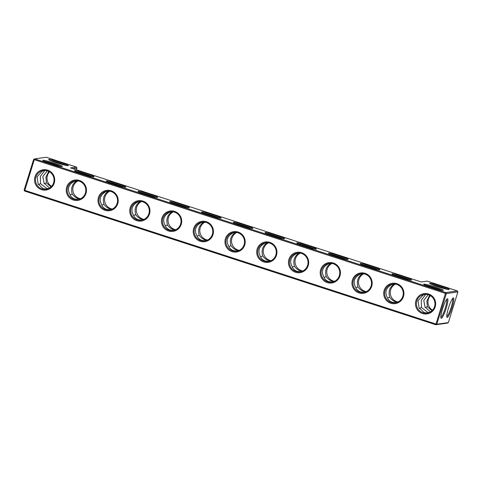 <?xml version="1.0" encoding="UTF-8"?>
<svg xmlns="http://www.w3.org/2000/svg" width="482" height="482" viewBox="0 0 482 482"><rect width="100%" height="100%" fill="white"/><g stroke="black" fill="none" stroke-linecap="round" stroke-linejoin="round"><path stroke-width="0.72" d="M423.877 284.121A10.279 0.789 -162.7 0 1 434.921 286.868A10.279 0.789 -162.7 0 1 443.295 290.363A10.279 0.789 -162.7 0 1 433.288 288.007A10.279 0.789 -162.7 0 1 423.72 284.266A10.279 0.789 -162.7 0 1 423.877 284.121M425.443 285.224A9.465 0.729 -162.7 0 1 433.499 287.338A9.465 0.729 -162.7 0 1 441.331 290.176M425.064 294.333L423.045 295.123L417.99 300.702L419.087 307.835L424.058 312.571L427.648 312.987M426.462 294.345L425.401 294.791L421.31 300.232L421.443 307.504L427.371 312.101L429.197 312.505M425.088 294.327L425.401 294.791M427.154 281.108L457.376 290.935L445.814 292.568L34.65 158.879L46.212 157.24L76.433 167.067L70.511 167.905L421.232 281.946L427.154 281.108M392.131 273.794A10.279 0.789 -162.7 0 1 403.579 276.68A10.279 0.789 -162.7 0 1 411.55 280.042A10.279 0.789 -162.7 0 1 401.542 277.686A10.279 0.789 -162.7 0 1 391.974 273.945A10.279 0.789 -162.7 0 1 392.131 273.794M360.385 263.473A10.279 0.789 -162.7 0 1 371.833 266.359A10.279 0.789 -162.7 0 1 379.804 269.715A10.279 0.789 -162.7 0 1 369.796 267.365A10.279 0.789 -162.7 0 1 360.229 263.624A10.279 0.789 -162.7 0 1 360.385 263.473M201.657 211.863A10.279 0.789 -162.7 0 1 213.104 214.749A10.279 0.789 -162.7 0 1 221.075 218.105A10.279 0.789 -162.7 0 1 211.074 215.755A10.279 0.789 -162.7 0 1 201.5 212.014A10.279 0.789 -162.7 0 1 201.657 211.863M138.165 191.221A10.279 0.789 -162.7 0 1 149.613 194.101A10.279 0.789 -162.7 0 1 157.584 197.463A10.279 0.789 -162.7 0 1 147.582 195.114A10.279 0.789 -162.7 0 1 138.009 191.366A10.279 0.789 -162.7 0 1 138.165 191.221M169.911 201.542A10.279 0.789 -162.7 0 1 181.359 204.428A10.279 0.789 -162.7 0 1 189.33 207.784A10.279 0.789 -162.7 0 1 179.328 205.434A10.279 0.789 -162.7 0 1 169.754 201.693A10.279 0.789 -162.7 0 1 169.911 201.542M74.674 170.574A10.279 0.789 -162.7 0 1 86.121 173.46A10.279 0.789 -162.7 0 1 94.092 176.822A10.279 0.789 -162.7 0 1 84.091 174.466A10.279 0.789 -162.7 0 1 74.517 170.724A10.279 0.789 -162.7 0 1 74.674 170.574M106.42 180.901A10.279 0.789 -162.7 0 1 117.867 183.781A10.279 0.789 -162.7 0 1 125.838 187.143A10.279 0.789 -162.7 0 1 115.837 184.787A10.279 0.789 -162.7 0 1 106.263 181.045A10.279 0.789 -162.7 0 1 106.42 180.901M60.304 162.301A10.279 0.789 -162.7 0 1 68.269 165.657A10.279 0.789 -162.7 0 1 58.268 163.308A10.279 0.789 -162.7 0 1 48.7 159.566A10.279 0.789 -162.7 0 1 48.851 159.415A10.279 0.789 -162.7 0 1 60.304 162.301M233.402 222.184A10.279 0.789 -162.7 0 1 244.85 225.07A10.279 0.789 -162.7 0 1 252.821 228.432A10.279 0.789 -162.7 0 1 242.82 226.076A10.279 0.789 -162.7 0 1 233.246 222.335A10.279 0.789 -162.7 0 1 233.402 222.184M265.148 232.511A10.279 0.789 -162.7 0 1 276.596 235.391A10.279 0.789 -162.7 0 1 284.567 238.753A10.279 0.789 -162.7 0 1 274.565 236.397A10.279 0.789 -162.7 0 1 264.992 232.655A10.279 0.789 -162.7 0 1 265.148 232.511M296.894 242.832A10.279 0.789 -162.7 0 1 308.341 245.712A10.279 0.789 -162.7 0 1 316.312 249.073A10.279 0.789 -162.7 0 1 306.311 246.724A10.279 0.789 -162.7 0 1 296.737 242.976A10.279 0.789 -162.7 0 1 296.894 242.832M328.64 253.152A10.279 0.789 -162.7 0 1 340.087 256.038A10.279 0.789 -162.7 0 1 348.058 259.394A10.279 0.789 -162.7 0 1 338.057 257.045A10.279 0.789 -162.7 0 1 328.483 253.303A10.279 0.789 -162.7 0 1 328.64 253.152M54.376 163.139A10.279 0.789 -162.7 0 1 62.347 166.495A10.279 0.789 -162.7 0 1 52.345 164.145A10.279 0.789 -162.7 0 1 42.771 160.404A10.279 0.789 -162.7 0 1 42.928 160.253A10.279 0.789 -162.7 0 1 54.376 163.139M429.799 283.283A10.279 0.789 -162.7 0 1 440.843 286.037A10.279 0.789 -162.7 0 1 449.218 289.525A10.279 0.789 -162.7 0 1 439.216 287.17A10.279 0.789 -162.7 0 1 429.643 283.428A10.279 0.789 -162.7 0 1 429.799 283.283M419.352 308.474L421.443 307.504M428.221 294.677L423.762 300.407L425.016 306.998L430.456 311.878M440.849 317.27A9.465 1.512 108 0 0 445.061 308.733A9.465 1.512 108 0 0 446.675 299.346M422.895 312.74A9.441 9.291 -98 0 0 434.891 302.449A9.441 9.291 -98 0 0 416.43 302.937A9.441 9.291 -98 0 0 422.895 312.74M76.433 167.067L76.951 168.091L72.854 168.67M457.376 290.935L457.9 291.953L446.338 293.586L445.814 292.568L445.434 293.363L34.264 159.669L34.65 158.879L33.644 159.403L24.1 190.047L24.721 190.312L435.891 324.006L436.794 324.235L448.356 322.597L447.35 323.121L435.788 324.76L24.624 191.065L34.264 159.669L33.644 159.403M409.586 279.849A9.465 0.729 17.3 0 0 403.199 277.475A9.465 0.729 17.3 0 0 393.698 274.903M377.84 269.528A9.465 0.729 17.3 0 0 371.453 267.149A9.465 0.729 17.3 0 0 361.952 264.582M219.117 217.918A9.465 0.729 17.3 0 0 212.725 215.538A9.465 0.729 17.3 0 0 203.223 212.972M155.626 197.277A9.465 0.729 17.3 0 0 149.233 194.897A9.465 0.729 17.3 0 0 139.732 192.324M187.371 207.597A9.465 0.729 17.3 0 0 180.979 205.218A9.465 0.729 17.3 0 0 171.478 202.645M92.134 176.629A9.465 0.729 17.3 0 0 85.742 174.249A9.465 0.729 17.3 0 0 76.24 171.682M123.88 186.95A9.465 0.729 17.3 0 0 117.488 184.576A9.465 0.729 17.3 0 0 107.986 182.003M66.311 165.471A9.465 0.729 17.3 0 0 59.919 163.091A9.465 0.729 17.3 0 0 50.417 160.524M250.857 228.239A9.465 0.729 17.3 0 0 244.47 225.859A9.465 0.729 17.3 0 0 234.969 223.293M282.603 238.566A9.465 0.729 17.3 0 0 276.216 236.186A9.465 0.729 17.3 0 0 266.715 233.613M314.348 248.887A9.465 0.729 17.3 0 0 307.962 246.507A9.465 0.729 17.3 0 0 298.46 243.934M346.094 259.208A9.465 0.729 17.3 0 0 339.708 256.828A9.465 0.729 17.3 0 0 330.206 254.255M60.389 166.308A9.465 0.729 17.3 0 0 53.996 163.928A9.465 0.729 17.3 0 0 44.495 161.356M431.366 284.386A9.465 0.729 -162.7 0 1 439.421 286.501A9.465 0.729 -162.7 0 1 447.26 289.339M395.909 302.69L392.3 302.274C389.884 301.443 388.221 299.858 387.323 297.527C384.576 292.249 385.901 288.001 391.294 284.778L393.318 283.982L393.637 284.446L394.716 284M387.588 298.159L389.667 297.195C391.203 299.436 393.185 300.973 395.62 301.81L397.457 302.214M391.143 302.443A9.465 9.321 82 0 1 392.619 284.055A9.465 9.321 82 0 1 403.175 292.122A9.465 9.321 82 0 1 391.143 302.443M389.667 297.195C388.203 291.737 389.528 287.489 393.637 284.446M398.03 301.955A9.465 9.321 82 0 1 395.505 284.103M425.281 307.637L427.365 306.666L431.974 310.733M429.679 295.243L426.859 300.985L427.365 306.666M446.772 316.433A9.465 1.512 108 0 0 450.983 307.896A9.465 1.512 108 0 0 452.598 298.509M441.337 318.295A10.279 1.639 108 0 0 446.314 307.847A10.279 1.639 108 0 0 447.272 298.786A10.279 1.639 108 0 0 442.825 308.004A10.279 1.639 108 0 0 440.994 318.078A10.279 1.639 108 0 0 441.337 318.295M422.509 313.529A10.255 10.092 -98 0 0 435.409 301.599A10.255 10.092 -98 0 0 418.738 296.177A10.255 10.092 -98 0 0 422.509 313.529M76.951 168.091L76.409 169.827M446.338 293.586L445.434 293.363L435.788 324.76L436.794 324.235L446.338 293.586M390.757 303.232A10.279 10.116 82 0 1 386.974 285.838A10.279 10.116 82 0 1 403.687 291.273A10.279 10.116 82 0 1 390.757 303.232M359.012 292.911A10.279 10.116 82 0 1 355.228 275.517A10.279 10.116 82 0 1 371.941 280.952A10.279 10.116 82 0 1 359.012 292.911M327.266 282.591A10.279 10.116 82 0 1 323.482 265.19A10.279 10.116 82 0 1 340.196 270.631A10.279 10.116 82 0 1 327.266 282.591M295.52 272.27A10.279 10.116 82 0 1 291.737 254.87A10.279 10.116 82 0 1 308.45 260.304A10.279 10.116 82 0 1 295.52 272.27M263.775 261.943A10.279 10.116 82 0 1 259.991 244.549A10.279 10.116 82 0 1 276.704 249.983A10.279 10.116 82 0 1 263.775 261.943M232.029 251.622A10.279 10.116 82 0 1 228.245 234.228A10.279 10.116 82 0 1 244.958 239.662A10.279 10.116 82 0 1 232.029 251.622M200.283 241.301A10.279 10.116 82 0 1 196.499 223.907A10.279 10.116 82 0 1 213.213 229.342A10.279 10.116 82 0 1 200.283 241.301M168.537 230.98A10.279 10.116 82 0 1 164.754 213.58A10.279 10.116 82 0 1 181.467 219.021A10.279 10.116 82 0 1 168.537 230.98M136.792 220.654A10.279 10.116 82 0 1 133.008 203.259A10.279 10.116 82 0 1 149.721 208.694A10.279 10.116 82 0 1 136.792 220.654M105.046 210.333A10.279 10.116 82 0 1 101.262 192.939A10.279 10.116 82 0 1 117.976 198.373A10.279 10.116 82 0 1 105.046 210.333M73.3 200.012A10.279 10.116 82 0 1 69.516 182.618A10.279 10.116 82 0 1 86.23 188.052A10.279 10.116 82 0 1 73.3 200.012M41.56 189.667A10.255 10.092 82 0 1 37.789 172.315A10.255 10.092 82 0 1 54.46 177.738A10.255 10.092 82 0 1 41.56 189.667M457.9 291.953L448.356 322.597M447.26 317.463A10.279 1.639 108 0 0 452.237 307.01A10.279 1.639 108 0 0 453.194 297.948A10.279 1.639 108 0 0 448.748 307.167A10.279 1.639 108 0 0 446.922 317.24A10.279 1.639 108 0 0 447.26 317.463M361.578 273.662L361.892 274.125L362.97 273.674M361.572 273.662L359.548 274.457C354.156 277.68 352.83 281.928 355.577 287.2C356.475 289.537 358.138 291.122 360.554 291.953L364.163 292.369M202.85 222.051L203.163 222.515L204.241 222.063M202.844 222.051L200.819 222.847C195.427 226.07 194.101 230.318 196.849 235.59C197.753 237.927 199.409 239.512 201.825 240.343L205.434 240.759M141.943 220.111L138.334 219.702C135.918 218.864 134.261 217.28 133.357 214.948C130.61 209.676 131.935 205.422 137.328 202.199L139.352 201.404L139.672 201.868L140.75 201.422M173.689 230.432L170.08 230.022C167.664 229.185 166.007 227.606 165.103 225.269C162.356 219.997 163.681 215.749 169.074 212.526L171.098 211.725L171.417 212.194L172.496 211.743M78.452 199.47L74.843 199.054C72.427 198.223 70.77 196.638 69.866 194.306C67.119 189.028 68.444 184.781 73.836 181.557L75.861 180.762L76.18 181.226L77.259 180.78M110.197 209.791L106.588 209.375C104.172 208.543 102.515 206.959 101.612 204.627C98.864 199.349 100.19 195.102 105.582 191.878L107.606 191.083L107.926 191.547L109.004 191.101M237.18 251.08L233.571 250.664C231.155 249.833 229.492 248.248 228.595 245.916C225.847 240.638 227.173 236.391 232.565 233.168L234.589 232.372L234.909 232.836L235.987 232.39M268.926 261.401L265.317 260.991C262.901 260.153 261.238 258.569 260.34 256.237C257.593 250.965 258.918 246.712 264.311 243.488L266.335 242.693L266.654 243.157L267.733 242.711M300.672 271.721L297.063 271.312C294.647 270.474 292.984 268.89 292.086 266.558C289.339 261.286 290.664 257.039 296.056 253.809L298.081 253.014L298.4 253.478L299.479 253.032M332.417 282.042L328.808 281.633C326.392 280.801 324.729 279.217 323.832 276.879C321.084 271.607 322.41 267.359 327.802 264.136L329.827 263.335L330.146 263.805L331.224 263.353M46.7 189.119L43.109 188.709L38.144 183.967L37.042 176.846L42.103 171.261L44.121 170.465L44.452 170.929L45.519 170.483M430.444 295.659A9.441 9.291 -98 0 0 432.505 310.203M366.284 291.634A9.465 9.321 82 0 1 363.759 273.782M334.538 281.313A9.465 9.321 82 0 1 332.014 263.461M302.792 270.986A9.465 9.321 82 0 1 300.268 253.134M271.047 260.666A9.465 9.321 82 0 1 268.522 242.814M239.301 250.345A9.465 9.321 82 0 1 236.776 232.493M207.555 240.024A9.465 9.321 82 0 1 205.031 222.172M175.81 229.703A9.465 9.321 82 0 1 173.285 211.851M144.064 219.376A9.465 9.321 82 0 1 141.539 201.524M112.318 209.055A9.465 9.321 82 0 1 109.794 191.203M80.572 198.735A9.465 9.321 82 0 1 78.048 180.883M51.556 186.341A9.441 9.291 82 0 1 49.495 171.797M24.1 190.047L24.624 191.065M359.397 292.116A9.465 9.321 82 0 1 360.873 273.728A9.465 9.321 82 0 1 371.429 281.801A9.465 9.321 82 0 1 359.397 292.116M327.652 281.795A9.465 9.321 82 0 1 329.134 263.407A9.465 9.321 82 0 1 339.683 271.48A9.465 9.321 82 0 1 327.652 281.795M295.906 271.474A9.465 9.321 82 0 1 297.388 253.086A9.465 9.321 82 0 1 307.938 261.16A9.465 9.321 82 0 1 295.906 271.474M264.16 261.154A9.465 9.321 82 0 1 265.642 242.765A9.465 9.321 82 0 1 276.192 250.833A9.465 9.321 82 0 1 264.16 261.154M232.414 250.833A9.465 9.321 82 0 1 233.897 232.445A9.465 9.321 82 0 1 244.446 240.512A9.465 9.321 82 0 1 232.414 250.833M200.669 240.506A9.465 9.321 82 0 1 202.151 222.118A9.465 9.321 82 0 1 212.701 230.191A9.465 9.321 82 0 1 200.669 240.506M168.923 230.185A9.465 9.321 82 0 1 170.405 211.797A9.465 9.321 82 0 1 180.955 219.87A9.465 9.321 82 0 1 168.923 230.185M137.177 219.864A9.465 9.321 82 0 1 138.659 201.476A9.465 9.321 82 0 1 149.209 209.55A9.465 9.321 82 0 1 137.177 219.864M105.431 209.543A9.465 9.321 82 0 1 106.914 191.155A9.465 9.321 82 0 1 117.463 199.223A9.465 9.321 82 0 1 105.431 209.543M73.686 199.223A9.465 9.321 82 0 1 75.168 180.834A9.465 9.321 82 0 1 85.718 188.902A9.465 9.321 82 0 1 73.686 199.223M41.946 188.872A9.441 9.291 82 0 1 43.422 170.538A9.441 9.291 82 0 1 53.948 178.587A9.441 9.291 82 0 1 41.946 188.872M355.843 287.838L357.921 286.868C359.458 289.116 361.44 290.652 363.874 291.483L365.711 291.893M357.921 286.868C356.457 281.416 357.783 277.168 361.892 274.125M197.114 236.228L199.193 235.258C200.729 237.506 202.711 239.042 205.145 239.873L206.983 240.283M199.193 235.258C197.728 229.806 199.054 225.558 203.163 222.515M228.86 246.549L230.938 245.585C229.474 240.126 230.8 235.879 234.909 232.836M133.622 215.587L135.701 214.617C137.237 216.858 139.22 218.4 141.654 219.232L143.491 219.635M135.701 214.617C134.237 209.164 135.562 204.91 139.672 201.868M165.368 225.907L167.447 224.937C165.983 219.485 167.308 215.237 171.417 212.194M167.447 224.937C168.983 227.185 170.965 228.721 173.4 229.553L175.237 229.956M70.131 194.939L72.21 193.975C73.746 196.216 75.728 197.753 78.162 198.584L80 198.994M72.21 193.975C70.746 188.516 72.071 184.269 76.18 181.226M101.877 205.26L103.955 204.296C102.491 198.837 103.817 194.589 107.926 191.547M103.955 204.296C105.492 206.537 107.474 208.079 109.908 208.911L111.746 209.315M51.026 186.871L46.417 182.798L45.911 177.129L48.73 171.375M44.332 183.769L46.417 182.798M49.507 188.01L44.067 183.13L42.814 176.551L47.278 170.815M48.248 188.643L46.423 188.239L40.494 183.636L40.355 176.376L44.452 170.929M230.938 245.585C232.475 247.826 234.457 249.363 236.891 250.194L238.729 250.604M260.605 256.87L262.684 255.906C261.22 250.447 262.545 246.2 266.654 243.157M262.684 255.906C264.22 258.147 266.203 259.69 268.637 260.521L270.474 260.925M292.351 267.197L294.43 266.227C292.966 260.774 294.291 256.52 298.4 253.478M294.43 266.227C295.966 268.474 297.948 270.01 300.382 270.842L302.22 271.245M324.097 277.518L326.175 276.548C324.711 271.095 326.037 266.847 330.146 263.805M326.175 276.548C327.712 278.795 329.694 280.331 332.128 281.163L333.966 281.566M38.409 184.606L40.494 183.636"/></g></svg>
